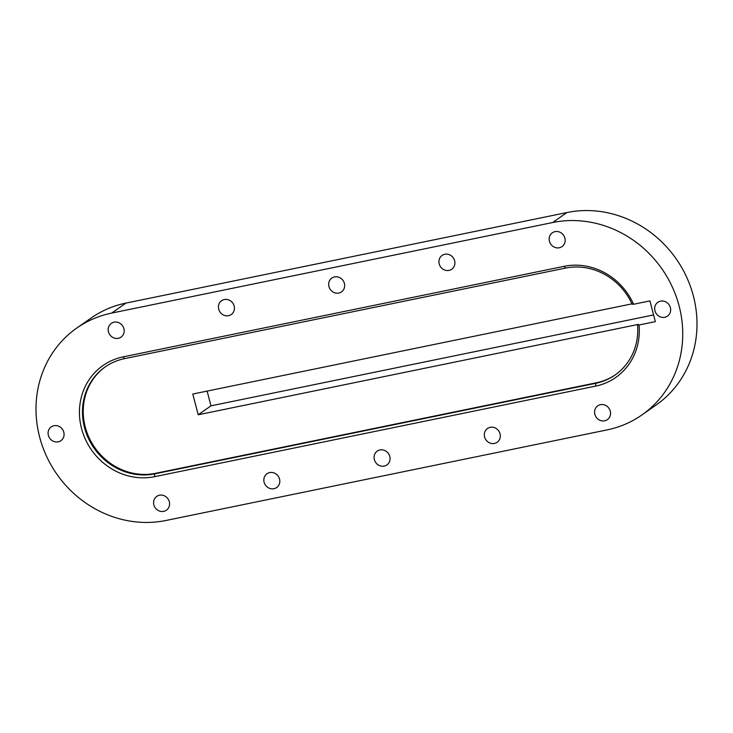 <?xml version="1.0" encoding="UTF-8"?>
<svg xmlns="http://www.w3.org/2000/svg" width="733" height="733" viewBox="0 0 733 733"><rect width="100%" height="100%" fill="white"/><g stroke="black" fill="none" stroke-linecap="round" stroke-linejoin="round"><path stroke-width="1.1" d="M111.682 313.083L552.664 222.53A108.282 100.128 55 0 1 672.143 286.594A108.282 100.128 55 0 1 641.989 414.905A108.282 100.128 55 0 1 607.061 429.904L166.079 520.457A108.282 100.128 55 0 1 46.6 456.393A108.282 100.128 55 0 1 76.754 328.082A108.282 100.128 55 0 1 111.682 313.083L125.939 303.096L566.921 212.543A108.282 100.128 55 0 1 686.4 276.607A108.282 100.128 55 0 1 656.246 404.918L641.989 414.905M439.204 263.926A8.42 7.788 55 0 1 442.091 255.441A8.42 7.788 55 0 1 453.296 257.869A8.42 7.788 55 0 1 451.748 269.231A8.42 7.788 55 0 1 439.204 263.926M328.952 286.557A8.42 7.788 55 0 1 331.838 278.073A8.42 7.788 55 0 1 343.053 280.51A8.42 7.788 55 0 1 341.505 291.871A8.42 7.788 55 0 1 328.952 286.557M374.352 459.6A8.42 7.788 55 0 1 377.238 451.116A8.42 7.788 55 0 1 388.444 453.544A8.42 7.788 55 0 1 386.905 464.914A8.42 7.788 55 0 1 374.352 459.6M484.595 436.96A8.42 7.788 55 0 1 487.482 428.475A8.42 7.788 55 0 1 498.697 430.903A8.42 7.788 55 0 1 497.148 442.274A8.42 7.788 55 0 1 484.595 436.96M654.945 310.801A8.42 7.788 55 0 1 657.831 302.317A8.42 7.788 55 0 1 669.037 304.745A8.42 7.788 55 0 1 667.488 316.115A8.42 7.788 55 0 1 654.945 310.801M549.448 241.285A8.42 7.788 55 0 1 552.334 232.801A8.42 7.788 55 0 1 563.549 235.229A8.42 7.788 55 0 1 562 246.6A8.42 7.788 55 0 1 549.448 241.285M594.848 414.319A8.42 7.788 55 0 1 597.734 405.835A8.42 7.788 55 0 1 608.94 408.272A8.42 7.788 55 0 1 607.391 419.633A8.42 7.788 55 0 1 594.848 414.319M264.109 482.232A8.42 7.788 55 0 1 266.986 473.756A8.42 7.788 55 0 1 278.201 476.184A8.42 7.788 55 0 1 276.653 487.546A8.42 7.788 55 0 1 264.109 482.232M218.709 309.198A8.42 7.788 55 0 1 221.595 300.713A8.42 7.788 55 0 1 232.81 303.141A8.42 7.788 55 0 1 231.262 314.512A8.42 7.788 55 0 1 218.709 309.198M153.857 504.872A8.42 7.788 55 0 1 156.743 496.388A8.42 7.788 55 0 1 167.958 498.825A8.42 7.788 55 0 1 166.409 510.186A8.42 7.788 55 0 1 153.857 504.872M564.144 266.308A62.562 57.852 55 0 1 633.605 304.259L649.905 300.906L655.348 321.64L639.048 324.994A62.562 57.852 55 0 1 595.581 386.126L154.599 476.679A62.562 57.852 55 0 1 81.546 428.539A62.562 57.852 55 0 1 123.162 356.861L564.144 266.308L565.5 268.086A60.161 55.626 55 0 1 632.121 304.186L633.605 304.259M108.466 331.838A8.42 7.788 55 0 1 111.352 323.354A8.42 7.788 55 0 1 122.558 325.782A8.42 7.788 55 0 1 121.009 337.153A8.42 7.788 55 0 1 108.466 331.838M48.369 435.356A8.42 7.788 55 0 1 51.255 426.872A8.42 7.788 55 0 1 62.461 429.3A8.42 7.788 55 0 1 60.912 440.67A8.42 7.788 55 0 1 48.369 435.356M76.754 328.082L91.011 318.095A108.282 100.128 55 0 1 125.939 303.096M207.109 391.092L210.976 405.835L198.222 414.768L192.779 394.033L631.965 303.847M210.976 405.835L653.589 314.943M198.222 414.768L638.306 324.398L637.554 324.93L639.048 324.994M637.554 324.93A60.161 55.626 55 0 1 615.134 374.966A60.161 55.626 55 0 1 595.727 383.295L154.736 473.848A60.161 55.626 55 0 1 88.363 438.261A60.161 55.626 55 0 1 105.112 366.976A60.161 55.626 55 0 1 124.518 358.639L565.5 268.086M615.5 374.7A60.161 55.626 55 0 1 596.479 382.773L155.488 473.326A60.161 55.626 55 0 1 89.215 437.958A60.161 55.626 55 0 1 105.488 366.711M552.664 222.53L566.921 212.543M595.581 386.126L595.727 383.295L596.479 382.773M154.599 476.679L154.736 473.848L155.488 473.326M123.162 356.861L124.518 358.639"/></g></svg>
